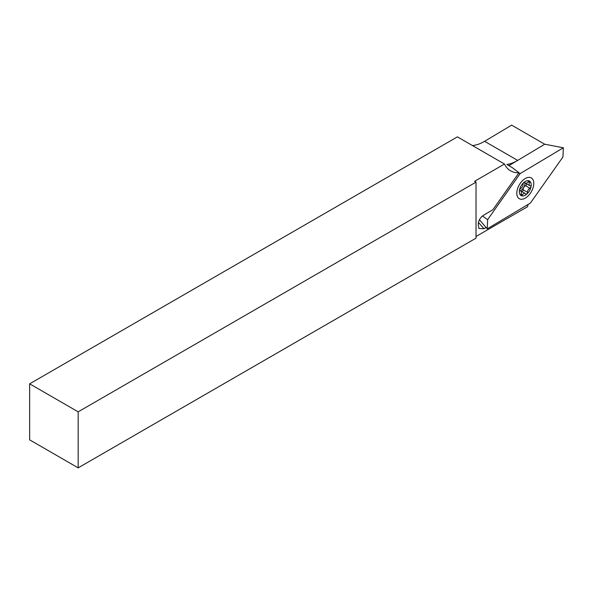 <?xml version="1.0" encoding="UTF-8"?>
<svg xmlns="http://www.w3.org/2000/svg" width="593" height="593" viewBox="0 0 593 593"><rect width="100%" height="100%" fill="white"/><g stroke="black" fill="none" stroke-linecap="round" stroke-linejoin="round"><path stroke-width="0.89" d="M504.473 164.031L474.563 181.302L476.016 182.14L78.165 411.839L29.65 383.827L457.411 136.864L504.473 164.031A41.169 23.772 -60 0 0 510.558 170.821A41.169 23.772 -60 0 0 519.008 172.726L512.115 167.515L506.867 164.491A41.169 23.772 120 0 0 516.955 160.844M472.421 145.53A41.169 23.772 120 0 0 484.081 141.608A41.169 23.772 120 0 0 484.592 141.312L511.663 125.138L544.737 144.24M476.016 236.481L527.503 206.757A41.169 23.772 -60 0 1 528.222 204.348M486.082 227.49L483.984 228.75L478.936 228.483L478.306 224.955A7.205 4.158 -60 0 1 483.265 215.452L492.916 209.685L519.008 172.726M478.462 222.479L483.984 228.75M476.016 182.14L476.016 238.164L78.165 467.862L78.165 411.839M29.65 383.827L29.65 439.85L78.165 467.862M520.343 190.701A5.663 3.269 120 0 0 523.752 187.425A5.663 3.269 120 0 0 524.879 182.866M527.236 193.392A1.371 0.793 120 0 0 527.518 192.332A3.091 1.779 -60 0 1 529.89 188.218A1.371 0.793 120 0 0 530.661 187.447A1.371 0.793 120 0 0 530.661 185.861A1.371 0.793 120 0 0 530.379 185.802A3.091 1.779 -60 0 1 529.742 185.653A3.091 1.779 -60 0 1 529.505 182.562A1.371 0.793 120 0 0 529.393 181.184A1.371 0.793 120 0 0 528.148 181.784A3.091 1.779 -60 0 1 525.339 183.133A3.091 1.779 -60 0 1 524.901 182.659A1.371 0.793 120 0 0 524.709 182.451A1.371 0.793 120 0 0 523.604 182.866A1.371 0.793 120 0 0 523.056 184.304A3.091 1.779 -60 0 1 522.426 186.684A3.091 1.779 -60 0 1 520.684 188.418A1.371 0.793 120 0 0 519.72 189.619A1.371 0.793 120 0 0 519.913 190.776A1.371 0.793 120 0 0 520.194 190.842A3.091 1.779 -60 0 1 520.824 190.983A3.091 1.779 -60 0 1 521.069 194.074A1.371 0.793 120 0 0 521.173 195.453A1.371 0.793 120 0 0 522.426 194.852A3.091 1.779 -60 0 1 525.235 193.503A3.091 1.779 -60 0 1 525.672 193.978A1.371 0.793 120 0 0 525.865 194.185A1.371 0.793 120 0 0 527.236 193.392M522.048 191.665A1.371 0.793 120 0 0 522.87 190.872A1.371 0.793 120 0 0 523.152 189.812A3.091 1.779 -60 0 1 525.517 185.698A1.371 0.793 120 0 0 526.295 184.927A1.371 0.793 120 0 0 526.569 183.823M521.077 185.905A8.406 4.855 -60 0 1 529.482 181.035A8.406 4.855 -60 0 1 529.497 190.731A8.406 4.855 -60 0 1 521.091 195.601A8.406 4.855 -60 0 1 521.077 185.905M520.691 190.902A3.091 1.779 -60 0 1 520.862 190.983L525.235 193.503M516.807 193.385A12.008 6.931 -60 0 1 516.807 193.214A12.008 6.931 -60 0 1 525.294 178.508A12.008 6.931 -60 0 1 533.782 183.237A12.008 6.931 -60 0 1 525.442 198.025A12.008 6.931 -60 0 1 516.807 193.385M520.172 173.579L487.646 219.64L487.238 228.839L530.424 203.036L562.942 156.975L563.35 147.783L520.172 173.579L518.808 173.008M482.457 216.008L487.646 219.64M508.89 165.655L544.759 144.225L563.35 147.783M479.44 219.773L487.238 228.839M517.674 160.414L484.592 141.312M523.152 189.812L527.518 192.332M521.069 194.074L522.426 194.852M519.713 190.561L520.194 190.842M524.427 182.392L524.901 182.659M528.148 181.777L529.505 182.562M525.517 185.698L529.89 188.218M519.631 190.294L520.824 190.983M524.16 182.451L525.339 183.133M525.509 183.215L529.742 185.653"/></g></svg>
